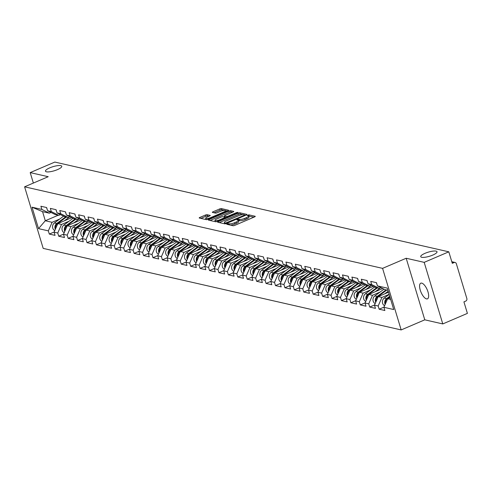 <?xml version="1.0" encoding="UTF-8"?>
<svg xmlns="http://www.w3.org/2000/svg" width="492" height="492" viewBox="0 0 492 492"><rect width="100%" height="100%" fill="white"/><g stroke="black" fill="none" stroke-linecap="round" stroke-linejoin="round"><path stroke-width="0.74" d="M425.014 253.325A8.505 2.146 163.2 0 1 437.025 251.75A8.505 2.146 163.2 0 1 432.745 255.09A8.505 2.146 163.2 0 1 420.734 256.664A8.505 2.146 163.2 0 1 425.014 253.325M49.754 167.846A8.505 2.146 163.2 0 1 61.764 166.265A8.505 2.146 163.2 0 1 57.49 169.605A8.505 2.146 163.2 0 1 45.479 171.185A8.505 2.146 163.2 0 1 49.754 167.846M227.107 223.86L226.75 224.284L233.048 225.717A1.304 0.326 -16.8 0 0 234.745 225.379L254.61 216.88A1.304 0.326 -16.8 0 0 255.262 216.369A1.304 0.326 -16.8 0 0 255.12 216.271L248.817 214.838L247.175 215.435L248.091 215.687A4.176 1.052 -16.8 0 1 248.558 215.988A4.176 1.052 -16.8 0 1 246.455 217.63L244.801 218.337A4.176 1.052 -16.8 0 1 239.37 219.414L237.372 219.469L236.91 219.826L237.827 220.078A4.176 1.052 -16.8 0 1 238.294 220.379A4.176 1.052 -16.8 0 1 236.197 222.021L234.536 222.728A4.176 1.052 -16.8 0 1 229.112 223.811L227.107 223.86M421.742 283.128A8.505 3.333 66.8 0 1 427.622 290.79A8.505 3.333 66.8 0 1 427.468 298.828A8.505 3.333 66.8 0 1 426.502 298.89A8.505 3.333 66.8 0 1 420.623 291.227A8.505 3.333 66.8 0 1 420.777 283.183A8.505 3.333 66.8 0 1 421.742 283.128M207.12 214.709A1.304 0.326 -16.8 0 0 205.422 215.047L199.85 217.433A1.304 0.326 -16.8 0 0 199.192 217.944A1.304 0.326 -16.8 0 0 199.34 218.042L206.339 219.635A1.304 0.326 -16.8 0 0 208.036 219.297L227.894 210.797A1.304 0.326 -16.8 0 0 228.552 210.281A1.304 0.326 -16.8 0 0 228.405 210.189L221.412 208.596A1.304 0.326 -16.8 0 0 219.715 208.934L212.981 211.812A1.304 0.326 -16.8 0 0 212.329 212.323A1.304 0.326 -16.8 0 0 212.47 212.421L215.465 213.104A1.304 0.326 -16.8 0 0 217.163 212.765L220.502 211.339A3.493 0.879 -16.8 0 1 225.428 210.687A3.493 0.879 -16.8 0 1 223.675 212.058L210.594 217.655A3.493 0.879 -16.8 0 1 205.668 218.3A3.493 0.879 -16.8 0 1 207.427 216.935L209.604 216A1.304 0.326 -16.8 0 0 210.262 215.49A1.304 0.326 -16.8 0 0 210.115 215.391L207.12 214.709L207.495 215.945A1.304 0.326 -16.8 0 0 205.797 216.277L200.871 218.387M406.189 258.251L424.781 319.825L442.782 323.927L424.19 262.353L406.189 258.251L382.579 268.361L24.6 186.812L48.21 176.708L30.203 172.606L54.827 162.071L448.809 251.818L452.289 263.331L454.085 262.562L451.902 262.064M424.19 262.353L448.809 251.818M218.294 221.634A1.304 0.326 -16.8 0 0 217.636 222.144A1.304 0.326 -16.8 0 0 217.784 222.243L224.776 223.835A1.304 0.326 -16.8 0 0 226.474 223.497L246.338 214.998A1.304 0.326 -16.8 0 0 246.99 214.481A1.304 0.326 -16.8 0 0 246.849 214.389L239.85 212.796A1.304 0.326 -16.8 0 0 238.153 213.134L218.294 221.634L218.528 222.409M215.558 221.732L208.559 220.139A1.304 0.326 -16.8 0 1 208.417 220.047A1.304 0.326 -16.8 0 1 209.069 219.537L228.934 211.031A1.304 0.326 -16.8 0 1 230.631 210.693L233.626 211.375A1.304 0.326 -16.8 0 1 233.768 211.474A1.304 0.326 -16.8 0 1 233.116 211.984L225.059 215.435A1.304 0.326 -16.8 0 0 224.401 215.945A1.304 0.326 -16.8 0 0 224.549 216.037L226.535 216.492A1.304 0.326 -16.8 0 0 228.233 216.154L236.615 212.562L237.907 212.396L237.445 212.753L217.255 221.4A1.304 0.326 -16.8 0 1 215.558 221.732M382.579 268.361L401.171 329.929L43.191 248.386L24.6 186.812M54.157 231.99L49.305 234.069L55.042 235.373L54.077 232.175L57.835 223.608L71.703 217.673M49.305 234.069L48.333 230.865L38.517 228.632L32.048 207.206L41.863 209.438L40.898 206.24L46.635 207.544L47.607 210.748L51.291 211.585L50.325 208.387L56.063 209.69A4.385 3.881 102.8 0 0 56.58 211.4M69.882 216.763L68.191 217.482L64.507 216.646L57.029 212.895L56.063 209.69M57.029 212.895L60.713 213.731L59.747 210.533L65.485 211.837L66.451 215.041L70.135 215.877L69.169 212.679L74.907 213.983A4.385 3.881 102.8 0 0 75.424 215.693M88.732 221.056L87.041 221.775L83.357 220.939L75.879 217.187L74.907 213.983M75.879 217.187L79.563 218.024L78.597 214.826L84.335 216.129L85.3 219.334L88.984 220.17L88.019 216.972L93.757 218.276A4.385 3.881 102.8 0 0 94.273 219.986M107.576 225.348L105.891 226.068L102.201 225.231L94.722 221.48L93.757 218.276M94.722 221.48L98.406 222.316L97.441 219.118L103.179 220.422A4.385 3.881 102.8 0 0 103.695 222.132M117.004 227.495L115.312 228.214L111.629 227.378L104.15 223.626L103.179 220.422M104.15 223.626L107.834 224.463L106.869 221.265L112.606 222.568A4.385 3.881 102.8 0 0 113.123 224.278M126.426 229.641L124.734 230.361L121.05 229.524L113.572 225.773L112.606 222.568M113.572 225.773L117.256 226.615L116.29 223.411L122.028 224.715A4.385 3.881 102.8 0 0 122.545 226.425M135.847 231.787L134.162 232.507L130.472 231.67L122.994 227.919L122.028 224.715M122.994 227.919L126.678 228.762L125.712 225.557L131.45 226.867A4.385 3.881 102.8 0 0 131.967 228.571M145.275 233.934L143.584 234.659L139.9 233.817L132.416 230.065L131.45 226.867M132.416 230.065L136.106 230.908L135.134 227.704L140.878 229.014L141.844 232.212L145.527 233.054L144.562 229.85L150.3 231.16A4.385 3.881 102.8 0 0 150.816 232.864M164.119 238.226L162.434 238.952L158.744 238.11L151.265 234.358L150.3 231.16M151.265 234.358L154.949 235.201L153.984 231.996L159.722 233.306A4.385 3.881 102.8 0 0 160.238 235.01M173.547 240.373L171.856 241.098L168.172 240.256L160.687 236.504L159.722 233.306M160.687 236.504L164.377 237.347L163.405 234.143L169.15 235.453L170.115 238.651L173.799 239.493L172.833 236.289L178.571 237.599A4.385 3.881 102.8 0 0 179.088 239.303M192.39 244.665L190.699 245.391L187.015 244.549L179.537 240.797L178.571 237.599M179.537 240.797L183.221 241.64L182.255 238.435L187.993 239.745L188.959 242.943L192.649 243.786L191.677 240.582L197.421 241.892A4.385 3.881 102.8 0 0 197.932 243.602M211.24 248.958L209.549 249.684L205.865 248.841L198.387 245.09L197.421 241.892M198.387 245.09L202.071 245.932L201.105 242.728L206.843 244.038L207.808 247.236L211.492 248.079L210.527 244.875L216.265 246.185A4.385 3.881 102.8 0 0 216.781 247.894M230.09 253.251L228.399 253.977L224.715 253.134L217.23 249.389L216.265 246.185M217.23 249.389L220.92 250.225L219.949 247.021L225.693 248.331L226.658 251.535L230.342 252.371L229.377 249.167L235.114 250.477A4.385 3.881 102.8 0 0 235.631 252.187M248.934 257.544L247.242 258.269L243.558 257.433L236.08 253.681L235.114 250.477M236.08 253.681L239.764 254.518L238.798 251.314L244.536 252.624A4.385 3.881 102.8 0 0 245.053 254.333M258.355 259.69L256.67 260.416L252.986 259.579L245.502 255.828L244.536 252.624M245.502 255.828L249.186 256.664L248.22 253.466L253.958 254.77A4.385 3.881 102.8 0 0 254.475 256.48M267.783 261.842L266.092 262.562L262.408 261.726L254.93 257.974L253.958 254.77M254.93 257.974L258.614 258.81L257.648 255.612L263.386 256.916A4.385 3.881 102.8 0 0 263.903 258.626M277.205 263.989L275.514 264.708L271.83 263.872L264.352 260.12L263.386 256.916M264.352 260.12L268.035 260.957L267.07 257.759L272.808 259.063A4.385 3.881 102.8 0 0 273.324 260.772M286.627 266.135L284.942 266.855L281.252 266.018L273.773 262.267L272.808 259.063M273.773 262.267L277.457 263.103L276.492 259.905L282.23 261.209A4.385 3.881 102.8 0 0 282.746 262.919M296.055 268.281L294.364 269.001L290.68 268.165L283.201 264.413L282.23 261.209M283.201 264.413L286.885 265.25L285.92 262.052L291.658 263.355A4.385 3.881 102.8 0 0 292.174 265.065M305.477 270.428L303.785 271.147L300.102 270.311L292.623 266.559L291.658 263.355M292.623 266.559L296.307 267.396L295.341 264.198L301.079 265.502A4.385 3.881 102.8 0 0 301.596 267.211M314.898 272.574L313.213 273.294L309.523 272.457L302.045 268.706L301.079 265.502M302.045 268.706L305.729 269.542L304.763 266.344L310.501 267.648L311.473 270.852L315.157 271.689L314.191 268.491L319.929 269.794A4.385 3.881 102.8 0 0 320.446 271.504M333.748 276.867L332.057 277.586L328.373 276.75L320.895 272.998L319.929 269.794M320.895 272.998L324.579 273.841L323.613 270.637L329.351 271.941L330.317 275.145L334 275.987L333.035 272.783L338.773 274.093L339.744 277.291L343.428 278.134L342.463 274.93L348.201 276.24L349.166 279.438L352.85 280.28L351.885 277.076L357.623 278.386A4.385 3.881 102.8 0 0 358.139 280.089M371.442 285.452L369.756 286.178L366.066 285.335L358.588 281.584L357.623 278.386M358.588 281.584L362.272 282.426L361.306 279.222L367.044 280.532A4.385 3.881 102.8 0 0 367.561 282.236M380.869 287.599L379.178 288.324L375.494 287.482L368.01 283.73L367.044 280.532M368.01 283.73L371.7 284.573L370.728 281.369L376.472 282.679A4.385 3.881 102.8 0 0 376.983 284.382M387.917 290.311L384.916 289.628L377.438 285.877L376.472 282.679M377.438 285.877L387.253 288.115L393.723 309.542L383.908 307.303L387.665 298.742L390.144 297.685M383.988 307.125L379.135 309.197L384.873 310.507L383.908 307.303M379.135 309.197L378.17 305.999L374.48 305.157L378.243 296.596L388.489 292.211M374.56 304.978L369.707 307.051L375.451 308.361L374.48 305.157M369.707 307.051L368.742 303.853L365.058 303.01L368.822 294.45L382.69 288.515M365.138 302.832L360.285 304.905L366.023 306.215L365.058 303.01M360.285 304.905L359.32 301.707L355.636 300.864L359.394 292.303L373.262 286.369M355.716 300.68L350.864 302.758L356.602 304.068L355.636 300.864M350.864 302.758L349.898 299.56L346.208 298.718L349.972 290.157L363.84 284.216M346.288 298.533L341.436 300.612L347.18 301.922L346.208 298.718M341.436 300.612L340.47 297.414L336.786 296.571L340.55 288.011L354.418 282.07M336.866 296.387L332.014 298.466L337.752 299.776L336.786 296.571M332.014 298.466L331.048 295.268L327.364 294.425L331.122 285.864L344.99 279.923M327.444 294.241L322.592 296.319L328.33 297.629L327.364 294.425M322.592 296.319L321.627 293.115L317.937 292.279L321.7 283.718L335.569 277.777M318.017 292.094L313.164 294.173L318.908 295.483L317.937 292.279M313.164 294.173L312.199 290.969L308.515 290.132L312.279 281.572L326.147 275.631M308.595 289.948L303.742 292.027L309.48 293.337L308.515 290.132M303.742 292.027L302.777 288.822L299.093 287.986L302.851 279.425L316.725 273.484M299.173 287.802L294.321 289.88L300.058 291.19L299.093 287.986M294.321 289.88L293.355 286.676L289.665 285.84L293.429 277.273L307.297 271.338M289.751 285.655L284.899 287.734L290.637 289.038L289.665 285.84M284.899 287.734L283.927 284.53L280.243 283.693L284.007 275.126L297.875 269.192M280.323 283.509L275.471 285.588L281.209 286.891L280.243 283.693M275.471 285.588L274.505 282.383L270.821 281.547L274.585 272.98L288.453 267.045M270.901 281.363L266.049 283.441L271.787 284.745L270.821 281.547M266.049 283.441L265.083 280.237L261.4 279.401L265.157 270.834L279.025 264.899M261.48 279.216L256.627 281.295L262.365 282.599L261.4 279.401M256.627 281.295L255.655 278.091L251.972 277.254L255.735 268.687L269.604 262.753M252.052 277.07L247.199 279.148L252.937 280.452L251.972 277.254M247.199 279.148L246.234 275.944L242.55 275.108L246.314 266.541L260.182 260.606M242.63 274.923L237.777 277.002L243.515 278.306L242.55 275.108M237.777 277.002L236.812 273.798L233.128 272.962L236.886 264.395L250.754 258.46M233.208 272.777L228.356 274.856L234.094 276.16L233.128 272.962M228.356 274.856L227.384 271.652L223.7 270.815L227.464 262.248L241.332 256.314M223.78 270.631L218.928 272.709L224.666 274.013L223.7 270.815M218.928 272.709L217.962 269.505L214.278 268.669L218.042 260.102L231.91 254.167M214.358 268.484L209.506 270.563L215.244 271.867L214.278 268.669M209.506 270.563L208.54 267.359L204.857 266.516L208.614 257.956L222.482 252.021M204.936 266.338L200.084 268.411L205.822 269.721L204.857 266.516M200.084 268.411L199.112 265.213L195.429 264.37L199.192 255.809L213.061 249.875M195.508 264.192L190.656 266.264L196.394 267.574L195.429 264.37M190.656 266.264L189.691 263.066L186.007 262.224L189.771 253.663L203.639 247.728M186.087 262.045L181.234 264.118L186.972 265.428L186.007 262.224M181.234 264.118L180.269 260.92L176.585 260.077L180.343 251.517L194.211 245.582M176.665 259.899L171.813 261.972L177.55 263.281L176.585 260.077M171.813 261.972L170.847 258.774L167.157 257.931L170.921 249.37L184.789 243.435M167.237 257.753L162.385 259.825L168.129 261.135L167.157 257.931M162.385 259.825L161.419 256.627L157.735 255.785L161.499 247.224L175.367 241.289M157.815 255.606L152.963 257.679L158.701 258.989L157.735 255.785M152.963 257.679L151.997 254.481L148.313 253.638L152.071 245.077L165.939 239.143M148.393 253.454L143.541 255.532L149.279 256.842L148.313 253.638M143.541 255.532L142.575 252.334L138.885 251.492L142.649 242.931L156.517 236.99M138.965 251.307L134.113 253.386L139.857 254.696L138.885 251.492M134.113 253.386L133.148 250.188L129.464 249.346L133.227 240.785L147.096 234.844M129.544 249.161L124.691 251.24L130.429 252.55L129.464 249.346M124.691 251.24L123.726 248.042L120.042 247.199L123.8 238.638L137.668 232.698M120.122 247.015L115.269 249.093L121.007 250.403L120.042 247.199M115.269 249.093L114.304 245.889L110.614 245.053L114.378 236.492L128.246 230.551M110.694 244.868L105.841 246.947L111.586 248.257L110.614 245.053M105.841 246.947L104.876 243.743L101.192 242.907L104.956 234.346L118.824 228.405M101.272 242.722L96.42 244.801L102.158 246.111L101.192 242.907M96.42 244.801L95.454 241.597L91.77 240.76L95.528 232.199L109.402 226.258M91.85 240.576L86.998 242.654L92.736 243.964L91.77 240.76M86.998 242.654L86.032 239.45L82.342 238.614L86.106 230.047L99.974 224.112M82.428 238.429L77.57 240.508L83.314 241.812L82.342 238.614M77.57 240.508L76.604 237.304L72.921 236.468L76.684 227.901L90.553 221.966M73.001 236.283L68.148 238.362L73.886 239.665L72.921 236.468M68.148 238.362L67.183 235.158L63.499 234.321L67.263 225.754L81.131 219.819M63.579 234.137L58.726 236.215L64.464 237.519L63.499 234.321M58.726 236.215L57.761 233.011L54.077 232.175M60.461 214.617L58.769 215.336L55.086 214.5L47.607 210.748M57.835 223.608L61.518 224.45L69.126 221.197M58.769 215.336L51.291 211.585M57.761 233.011L61.518 224.45M67.263 225.754L70.946 226.597L78.548 223.343M68.191 217.482L60.713 213.731M67.183 235.158L70.946 226.597M79.304 218.909L77.619 219.629L73.929 218.792L66.451 215.041M76.684 227.901L80.368 228.743L87.97 225.49M77.619 219.629L70.135 215.877M76.604 237.304L80.368 228.743M86.106 230.047L89.79 230.889L97.398 227.636M87.041 221.775L79.563 218.024M86.032 239.45L89.79 230.889M98.154 223.202L96.463 223.922L92.779 223.085L85.3 219.334M95.528 232.199L99.218 233.036L106.819 229.782M96.463 223.922L88.984 220.17M95.454 241.597L99.218 233.036M104.956 234.346L108.64 235.182L116.241 231.929M105.891 226.068L98.406 222.316M104.876 243.743L108.64 235.182M114.378 236.492L118.062 237.328L125.669 234.075M115.312 228.214L107.834 224.463M114.304 245.889L118.062 237.328M123.8 238.638L127.49 239.475L135.091 236.222M124.734 230.361L117.256 226.615M123.726 248.042L127.49 239.475M133.227 240.785L136.911 241.621L144.513 238.368M134.162 232.507L126.678 228.762M133.148 250.188L136.911 241.621M142.649 242.931L146.333 243.768L153.941 240.514M143.584 234.659L136.106 230.908M142.575 252.334L146.333 243.768M154.697 236.08L153.006 236.806L149.322 235.963L141.844 232.212M152.071 245.077L155.761 245.914L163.362 242.661M153.006 236.806L145.527 233.054M151.997 254.481L155.761 245.914M161.499 247.224L165.183 248.06L172.784 244.807M162.434 238.952L154.949 235.201M161.419 256.627L165.183 248.06M170.921 249.37L174.605 250.207L182.206 246.953M171.856 241.098L164.377 237.347M170.847 258.774L174.605 250.207M182.969 242.519L181.277 243.245L177.594 242.402L170.115 238.651M180.343 251.517L184.033 252.353L191.634 249.1M181.277 243.245L173.799 239.493M180.269 260.92L184.033 252.353M189.771 253.663L193.454 254.499L201.056 251.246M190.699 245.391L183.221 241.64M189.691 263.066L193.454 254.499M201.818 246.812L200.127 247.537L196.443 246.695L188.959 242.943M199.192 255.809L202.876 256.652L210.478 253.392M200.127 247.537L192.649 243.786M199.112 265.213L202.876 256.652M208.614 257.956L212.298 258.798L219.906 255.539M209.549 249.684L202.071 245.932M208.54 267.359L212.298 258.798M220.662 251.105L218.971 251.83L215.287 250.988L207.808 247.236M218.042 260.102L221.726 260.945L229.327 257.685M218.971 251.83L211.492 248.079M217.962 269.505L221.726 260.945M227.464 262.248L231.148 263.091L238.749 259.831M228.399 253.977L220.92 250.225M227.384 271.652L231.148 263.091M239.512 255.397L237.82 256.123L234.137 255.28L226.658 251.535M236.886 264.395L240.57 265.237L248.177 261.978M237.82 256.123L230.342 252.371M236.812 273.798L240.57 265.237M246.314 266.541L249.998 267.384L257.599 264.13M247.242 258.269L239.764 254.518M246.234 275.944L249.998 267.384M255.735 268.687L259.419 269.53L267.021 266.277M256.67 260.416L249.186 256.664M255.655 278.091L259.419 269.53M265.157 270.834L268.841 271.676L276.449 268.423M266.092 262.562L258.614 258.81M265.083 280.237L268.841 271.676M274.585 272.98L278.269 273.823L285.87 270.569M275.514 264.708L268.035 260.957M274.505 282.383L278.269 273.823M284.007 275.126L287.691 275.969L295.292 272.716M284.942 266.855L277.457 263.103M283.927 284.53L287.691 275.969M293.429 277.273L297.113 278.115L304.72 274.862M294.364 269.001L286.885 265.25M293.355 286.676L297.113 278.115M302.851 279.425L306.541 280.262L314.142 277.008M303.785 271.147L296.307 267.396M302.777 288.822L306.541 280.262M312.279 281.572L315.962 282.408L323.564 279.155M313.213 273.294L305.729 269.542M312.199 290.969L315.962 282.408M324.326 274.721L322.635 275.44L318.951 274.604L311.473 270.852M321.7 283.718L325.384 284.554L332.992 281.301M322.635 275.44L315.157 271.689M321.627 293.115L325.384 284.554M331.122 285.864L334.812 286.701L342.414 283.447M332.057 277.586L324.579 273.841M331.048 295.268L334.812 286.701M343.17 279.013L341.485 279.733L337.795 278.896L330.317 275.145M340.55 288.011L344.234 288.847L351.835 285.594M341.485 279.733L334 275.987M340.47 297.414L344.234 288.847M352.598 281.16L350.907 281.885L347.223 281.043L339.744 277.291M349.972 290.157L353.656 290.993L361.263 287.74M350.907 281.885L343.428 278.134M349.898 299.56L353.656 290.993M362.02 283.306L360.328 284.032L356.645 283.189L349.166 279.438M359.394 292.303L363.084 293.14L370.685 289.886M360.328 284.032L352.85 280.28M359.32 301.707L363.084 293.14M368.822 294.45L372.506 295.286L380.107 292.033M369.756 286.178L362.272 282.426M368.742 303.853L372.506 295.286M378.243 296.596L381.927 297.432L389.135 294.351M379.178 288.324L371.7 284.573M378.17 305.999L381.927 297.432M442.782 323.927L467.4 313.386L463.925 301.873L465.721 301.104A1.993 1.765 102.8 0 0 466.853 298.533L456.33 263.687A1.993 1.765 102.8 0 0 454.085 262.562M387.665 298.742L390.666 299.425M30.203 172.606L33.364 183.061M424.781 319.825L401.171 329.929M51.033 212.464L49.348 213.19L42.552 211.64L45.301 220.754L52.097 222.304L59.698 219.051M58.241 215.219L45.301 220.754L38.517 228.632M49.348 213.19L41.863 209.438M42.552 211.64L32.048 207.206M48.333 230.865L52.097 222.304M230.324 225.096A4.176 1.052 -16.8 0 0 234.912 223.958L234.536 222.728M238.294 220.379L238.663 221.615A4.176 1.052 -16.8 0 1 236.566 223.251L234.912 223.958M248.558 215.988L248.927 217.218A4.176 1.052 -16.8 0 1 246.83 218.86L245.17 219.567A4.176 1.052 -16.8 0 1 239.745 220.65L238.331 220.508M253.964 217.157L248.595 216.117M242.95 214.647L240.225 214.026A1.304 0.326 -16.8 0 0 238.528 214.364L219.309 222.587M245.692 215.275L244.782 215.065M225.668 223.024L244.29 215.324L244.752 214.967L243.792 214.703A4.176 1.052 -16.8 0 0 238.362 215.785L226.443 220.883A4.176 1.052 -16.8 0 0 224.346 222.525A4.176 1.052 -16.8 0 0 224.813 222.827L225.668 223.024L225.877 223.706M224.346 222.525L224.715 223.755A4.176 1.052 -16.8 0 0 224.752 223.829M210.09 220.49L229.303 212.261L228.934 211.031M232.47 212.261L231 211.923A1.304 0.326 -16.8 0 0 229.303 212.261M225.158 217.323L226.209 217.562M216.701 219.008A3.493 0.879 -16.8 0 0 214.942 220.379A3.493 0.879 -16.8 0 0 219.875 219.733L224.481 217.759A1.304 0.326 -16.8 0 0 225.133 217.249A1.304 0.326 -16.8 0 0 224.992 217.15L223.005 216.701A1.304 0.326 -16.8 0 0 221.308 217.04L216.701 219.008M214.942 220.379L215.318 221.609A3.493 0.879 -16.8 0 0 215.361 221.689M208.959 216.277L207.495 215.945M205.668 218.3L206.043 219.537A3.493 0.879 -16.8 0 0 206.056 219.567M224.254 210.392L221.781 209.826A1.304 0.326 -16.8 0 0 220.084 210.164L214.002 212.765M227.249 211.074L225.416 210.65M385.543 303.582A4.385 3.881 -77.2 0 1 387.315 298.755L389.892 296.854M385.168 304.437A4.385 3.881 -77.2 0 1 386.589 298.589L389.719 296.282M384.615 305.698A4.385 3.881 -77.2 0 1 382.395 302.119A4.385 3.881 -77.2 0 1 384.264 298.06L389.166 294.45M376.116 301.436A4.385 3.881 -77.2 0 1 377.893 296.608L386.786 290.052M384.713 293.822L388.2 291.258M375.74 302.291A4.385 3.881 -77.2 0 1 377.167 296.442L386.06 289.893M375.187 303.552A4.385 3.881 -77.2 0 1 372.967 299.966A4.385 3.881 -77.2 0 1 374.842 295.913L383.994 289.167M366.694 299.29A4.385 3.881 -77.2 0 1 368.465 294.462L377.364 287.906M375.291 291.676L380.771 287.642M382.462 288.398L381.792 288.896M366.319 300.145A4.385 3.881 -77.2 0 1 367.745 294.296L376.638 287.746M365.765 301.405A4.385 3.881 -77.2 0 1 363.545 297.82A4.385 3.881 -77.2 0 1 365.415 293.767L374.572 287.02M357.272 297.143A4.385 3.881 -77.2 0 1 359.043 292.316L367.936 285.76M365.87 289.53L371.349 285.495M373.041 286.252L372.37 286.75M356.897 297.998A4.385 3.881 -77.2 0 1 358.317 292.15L367.216 285.6M356.343 299.259A4.385 3.881 -77.2 0 1 354.123 295.674A4.385 3.881 -77.2 0 1 355.993 291.621L365.15 284.874M347.844 294.997A4.385 3.881 -77.2 0 1 349.621 290.169L358.514 283.613M356.442 287.383L361.928 283.349M363.619 284.105L362.948 284.604M347.469 295.852A4.385 3.881 -77.2 0 1 348.896 290.003L357.789 283.447M346.915 297.113A4.385 3.881 -77.2 0 1 344.695 293.527A4.385 3.881 -77.2 0 1 346.571 289.474L355.722 282.728M338.422 292.851A4.385 3.881 -77.2 0 1 340.2 288.023L349.092 281.467M347.02 285.237L352.5 281.203M354.197 281.959L353.52 282.457M338.047 293.706A4.385 3.881 -77.2 0 1 339.474 287.857L348.367 281.301M337.494 294.966A4.385 3.881 -77.2 0 1 335.273 291.381A4.385 3.881 -77.2 0 1 337.143 287.328L346.3 280.581M348.188 276.233A4.385 3.881 102.8 0 0 348.711 277.943M338.767 274.087A4.385 3.881 102.8 0 0 339.289 275.797M329.345 271.941A4.385 3.881 102.8 0 0 329.868 273.65M329 290.704A4.385 3.881 -77.2 0 1 330.772 285.877L339.664 279.321M337.598 283.091L343.078 279.05M344.769 279.813L344.099 280.311M328.625 291.559A4.385 3.881 -77.2 0 1 330.046 285.711L338.945 279.155M328.072 292.814A4.385 3.881 -77.2 0 1 325.852 289.235A4.385 3.881 -77.2 0 1 327.721 285.182L336.879 278.435M319.572 288.558A4.385 3.881 -77.2 0 1 321.35 283.73L330.243 277.174M328.17 280.944L333.656 276.904M335.347 277.666L334.677 278.164M319.197 289.407A4.385 3.881 -77.2 0 1 320.624 283.564L329.517 277.008M318.644 290.667A4.385 3.881 -77.2 0 1 316.424 287.088A4.385 3.881 -77.2 0 1 318.299 283.035L327.457 276.289M310.495 267.648A4.385 3.881 102.8 0 0 311.018 269.358M310.151 286.412A4.385 3.881 -77.2 0 1 311.928 281.584L320.821 275.028M318.748 278.798L324.228 274.757M325.925 275.52L325.249 276.018M309.775 287.26A4.385 3.881 -77.2 0 1 311.202 281.418L320.095 274.862M309.222 288.521A4.385 3.881 -77.2 0 1 307.002 284.942A4.385 3.881 -77.2 0 1 308.878 280.889L318.029 274.142M300.729 284.265A4.385 3.881 -77.2 0 1 302.5 279.438L311.393 272.882M309.327 276.652L314.806 272.611M316.497 273.374L315.827 273.872M300.354 285.114A4.385 3.881 -77.2 0 1 301.774 279.272L310.673 272.716M299.8 286.375A4.385 3.881 -77.2 0 1 297.58 282.795A4.385 3.881 -77.2 0 1 299.45 278.743L308.607 271.996M291.301 282.113A4.385 3.881 -77.2 0 1 293.078 277.291L301.971 270.735M299.899 274.505L305.384 270.465M307.076 271.227L306.405 271.725M290.926 282.968A4.385 3.881 -77.2 0 1 292.353 277.125L301.245 270.569M290.372 284.228A4.385 3.881 -77.2 0 1 288.152 280.649A4.385 3.881 -77.2 0 1 290.028 276.596L299.185 269.85M281.879 279.966A4.385 3.881 -77.2 0 1 283.656 275.145L292.549 268.589M290.477 272.359L295.956 268.318M297.654 269.081L296.977 269.573M281.504 280.821A4.385 3.881 -77.2 0 1 282.931 274.979L291.824 268.423M280.95 282.082A4.385 3.881 -77.2 0 1 278.73 278.503A4.385 3.881 -77.2 0 1 280.606 274.45L289.757 267.703M272.457 277.82A4.385 3.881 -77.2 0 1 274.228 272.998L283.128 266.443M281.055 270.213L286.535 266.172M288.226 266.935L287.556 267.427M272.082 278.675A4.385 3.881 -77.2 0 1 273.503 272.832L282.402 266.277M271.529 279.936A4.385 3.881 -77.2 0 1 269.308 276.356A4.385 3.881 -77.2 0 1 271.178 272.304L280.335 265.557M263.029 275.674A4.385 3.881 -77.2 0 1 264.807 270.852L273.7 264.296M271.627 268.066L277.113 264.026M278.804 264.788L278.134 265.28M262.654 276.529A4.385 3.881 -77.2 0 1 264.081 270.686L272.974 264.13M262.101 277.789A4.385 3.881 -77.2 0 1 259.881 274.21A4.385 3.881 -77.2 0 1 261.756 270.157L270.914 263.411M253.608 273.527A4.385 3.881 -77.2 0 1 255.385 268.706L264.278 262.15M262.205 265.92L267.685 261.879M269.382 262.642L268.706 263.134M253.232 274.382A4.385 3.881 -77.2 0 1 254.659 268.54L263.552 261.984M252.679 275.643A4.385 3.881 -77.2 0 1 250.459 272.064A4.385 3.881 -77.2 0 1 252.334 268.011L261.486 261.264M244.186 271.381A4.385 3.881 -77.2 0 1 245.957 266.559L254.856 260.004M252.783 263.773L258.263 259.733M259.954 260.496L259.284 260.988M243.811 272.236A4.385 3.881 -77.2 0 1 245.231 266.393L254.13 259.837M243.257 273.497A4.385 3.881 -77.2 0 1 241.037 269.917A4.385 3.881 -77.2 0 1 242.907 265.865L252.064 259.118M234.764 269.235A4.385 3.881 -77.2 0 1 236.535 264.413L245.428 257.857M243.355 261.627L248.841 257.587M250.533 258.349L249.862 258.841M234.389 270.09A4.385 3.881 -77.2 0 1 235.809 264.247L244.702 257.691M233.829 271.35A4.385 3.881 -77.2 0 1 231.609 267.771A4.385 3.881 -77.2 0 1 233.485 263.718L242.642 256.972M225.68 248.331A4.385 3.881 102.8 0 0 226.203 250.041M225.336 267.088A4.385 3.881 -77.2 0 1 227.113 262.267L236.006 255.711M233.934 259.481L239.413 255.44M241.111 256.203L240.434 256.695M224.961 267.943A4.385 3.881 -77.2 0 1 226.388 262.101L235.281 255.545M224.407 269.204A4.385 3.881 -77.2 0 1 222.187 265.625A4.385 3.881 -77.2 0 1 224.063 261.572L233.214 254.819M215.914 264.942A4.385 3.881 -77.2 0 1 217.685 260.114L226.584 253.565M224.512 257.334L229.992 253.294M231.683 254.056L231.012 254.548M215.539 265.797A4.385 3.881 -77.2 0 1 216.966 259.954L225.859 253.398M214.986 267.058A4.385 3.881 -77.2 0 1 212.765 263.478A4.385 3.881 -77.2 0 1 214.635 259.419L223.792 252.673M206.837 244.038A4.385 3.881 102.8 0 0 207.36 245.748M206.492 262.796A4.385 3.881 -77.2 0 1 208.264 257.968L217.157 251.418M215.09 255.188L220.57 251.148M222.261 251.91L221.591 252.402M206.117 263.65A4.385 3.881 -77.2 0 1 207.538 257.808L216.431 251.252M205.564 264.911A4.385 3.881 -77.2 0 1 203.337 261.332A4.385 3.881 -77.2 0 1 205.213 257.273L214.371 250.526M197.064 260.649A4.385 3.881 -77.2 0 1 198.842 255.822L207.735 249.272M205.662 253.042L211.142 249.001M212.839 249.764L212.163 250.256M196.689 261.504A4.385 3.881 -77.2 0 1 198.116 255.662L207.009 249.106M196.136 262.765A4.385 3.881 -77.2 0 1 193.916 259.186A4.385 3.881 -77.2 0 1 195.791 255.127L204.943 248.38M187.987 239.745A4.385 3.881 102.8 0 0 188.51 241.455M187.643 258.503A4.385 3.881 -77.2 0 1 189.414 253.675L198.313 247.125M196.24 250.895L201.72 246.855M203.411 247.611L202.741 248.109M187.267 259.358A4.385 3.881 -77.2 0 1 188.694 253.509L197.587 246.959M186.714 260.619A4.385 3.881 -77.2 0 1 184.494 257.039A4.385 3.881 -77.2 0 1 186.363 252.98L195.521 246.234M178.221 256.357A4.385 3.881 -77.2 0 1 179.992 251.529L188.885 244.979M186.819 248.749L192.298 244.708M193.989 245.465L193.319 245.963M177.846 257.211A4.385 3.881 -77.2 0 1 179.266 251.363L188.159 244.813M177.292 258.472A4.385 3.881 -77.2 0 1 175.072 254.893A4.385 3.881 -77.2 0 1 176.942 250.834L186.099 244.087M169.137 235.447A4.385 3.881 102.8 0 0 169.66 237.156M168.793 254.21A4.385 3.881 -77.2 0 1 170.57 249.382L179.463 242.827M177.391 246.597L182.87 242.562M184.568 243.319L183.897 243.817M168.418 255.065A4.385 3.881 -77.2 0 1 169.845 249.216L178.737 242.667M167.864 256.326A4.385 3.881 -77.2 0 1 165.644 252.74A4.385 3.881 -77.2 0 1 167.52 248.688L176.671 241.941M159.371 252.064A4.385 3.881 -77.2 0 1 161.142 247.236L170.041 240.68M167.969 244.45L173.448 240.416M175.14 241.172L174.469 241.67M158.996 252.919A4.385 3.881 -77.2 0 1 160.423 247.07L169.316 240.52M158.442 254.179A4.385 3.881 -77.2 0 1 156.222 250.594A4.385 3.881 -77.2 0 1 158.092 246.541L167.249 239.795M149.949 249.918A4.385 3.881 -77.2 0 1 151.72 245.09L160.613 238.534M158.547 242.304L164.027 238.269M165.718 239.026L165.048 239.524M149.574 250.772A4.385 3.881 -77.2 0 1 150.995 244.924L159.888 238.374M149.021 252.033A4.385 3.881 -77.2 0 1 146.8 248.448A4.385 3.881 -77.2 0 1 148.67 244.395L157.827 237.648M140.866 229.008A4.385 3.881 102.8 0 0 141.388 230.717M140.521 247.771A4.385 3.881 -77.2 0 1 142.299 242.943L151.192 236.388M149.119 240.157L154.599 236.123M156.296 236.88L155.626 237.378M140.146 248.626A4.385 3.881 -77.2 0 1 141.573 242.777L150.466 236.222M139.593 249.887A4.385 3.881 -77.2 0 1 137.373 246.301A4.385 3.881 -77.2 0 1 139.248 242.248L148.4 235.502M131.1 245.625A4.385 3.881 -77.2 0 1 132.877 240.797L141.77 234.241M139.697 238.011L145.177 233.977M146.868 234.733L146.198 235.231M130.724 246.48A4.385 3.881 -77.2 0 1 132.151 240.631L141.044 234.075M130.171 247.74A4.385 3.881 -77.2 0 1 127.951 244.155A4.385 3.881 -77.2 0 1 129.82 240.102L138.978 233.356M121.678 243.478A4.385 3.881 -77.2 0 1 123.449 238.651L132.342 232.095M130.275 235.865L135.755 231.83M137.446 232.587L136.776 233.085M121.303 244.333A4.385 3.881 -77.2 0 1 122.723 238.485L131.622 231.929M120.749 245.594A4.385 3.881 -77.2 0 1 118.529 242.009A4.385 3.881 -77.2 0 1 120.399 237.956L129.556 231.209M112.25 241.332A4.385 3.881 -77.2 0 1 114.027 236.504L122.92 229.948M120.847 233.718L126.333 229.678M128.025 230.44L127.354 230.939M111.875 242.181A4.385 3.881 -77.2 0 1 113.301 236.338L122.194 229.782M111.321 243.442A4.385 3.881 -77.2 0 1 109.101 239.862A4.385 3.881 -77.2 0 1 110.977 235.809L120.128 229.063M102.828 239.186A4.385 3.881 -77.2 0 1 104.605 234.358L113.498 227.802M111.426 231.572L116.905 227.532M118.603 228.294L117.926 228.792M102.453 240.035A4.385 3.881 -77.2 0 1 103.88 234.192L112.773 227.636M101.899 241.295A4.385 3.881 -77.2 0 1 99.679 237.716A4.385 3.881 -77.2 0 1 101.555 233.663L110.706 226.917M93.406 237.039A4.385 3.881 -77.2 0 1 95.177 232.212L104.07 225.656M102.004 229.426L107.484 225.385M109.175 226.148L108.504 226.646M93.031 237.888A4.385 3.881 -77.2 0 1 94.452 232.046L103.351 225.49M92.478 239.149A4.385 3.881 -77.2 0 1 90.257 235.57A4.385 3.881 -77.2 0 1 92.127 231.517L101.284 224.77M84.323 216.129A4.385 3.881 102.8 0 0 84.852 217.839M83.978 234.887A4.385 3.881 -77.2 0 1 85.756 230.065L94.648 223.509M92.576 227.279L98.062 223.239M99.753 224.001L99.083 224.5M83.603 235.742A4.385 3.881 -77.2 0 1 85.03 229.899L93.923 223.343M83.05 237.003A4.385 3.881 -77.2 0 1 80.829 233.423A4.385 3.881 -77.2 0 1 82.705 229.37L91.863 222.624M74.556 232.741A4.385 3.881 -77.2 0 1 76.334 227.919L85.227 221.363M83.154 225.133L88.634 221.093M90.331 221.855L89.655 222.347M74.181 233.595A4.385 3.881 -77.2 0 1 75.608 227.753L84.501 221.197M73.628 234.856A4.385 3.881 -77.2 0 1 71.408 231.277A4.385 3.881 -77.2 0 1 73.283 227.224L82.435 220.477M65.479 211.837A4.385 3.881 102.8 0 0 66.002 213.546M65.135 230.594A4.385 3.881 -77.2 0 1 66.906 225.773L75.799 219.217M73.732 222.987L79.212 218.946M80.903 219.709L80.233 220.201M64.76 231.449A4.385 3.881 -77.2 0 1 66.18 225.607L75.079 219.051M64.206 232.71A4.385 3.881 -77.2 0 1 61.986 229.131A4.385 3.881 -77.2 0 1 63.855 225.078L73.013 218.331M55.707 228.448A4.385 3.881 -77.2 0 1 57.484 223.626L66.377 217.07M64.304 220.84L69.79 216.8M71.481 217.562L70.811 218.054M55.332 229.303A4.385 3.881 -77.2 0 1 56.758 223.46L65.651 216.904M54.778 230.563A4.385 3.881 -77.2 0 1 52.558 226.984A4.385 3.881 -77.2 0 1 54.434 222.931L63.591 216.185M46.629 207.544A4.385 3.881 102.8 0 0 47.152 209.254M229.438 224.899L229.112 223.811M236.566 223.251L236.197 222.021M238.928 220.459L238.558 219.229M239.745 220.65L239.37 219.414M245.17 219.567L244.801 218.337M246.83 218.86L246.455 217.63M249.192 216.068L248.817 214.838M228.626 224.709L228.294 223.62M238.528 214.364L238.153 213.134M240.225 214.026L239.85 212.796M227.003 223.27L226.861 222.79M244.438 215.81L244.29 215.324M244.868 215.625L244.702 215.078M225.121 223.848L224.813 222.827M209.309 220.311L209.069 219.537M231 211.923L230.631 210.693M224.875 217.126L224.549 216.037M226.787 217.316L226.535 216.492M228.374 216.634L228.233 216.154M236.763 213.048L236.615 212.562M220.016 220.213L219.875 219.733M224.623 218.245L224.481 217.759M210.742 218.141L210.594 217.655M223.817 212.538L223.675 212.058M213.214 212.587L212.981 211.812M220.084 210.164L219.715 208.934M221.781 209.826L221.412 208.596M200.084 218.208L199.85 217.433M205.797 216.277L205.422 215.047M387.315 298.755L387.628 298.828M384.264 298.06L386.589 298.589M377.893 296.608L378.207 296.682M374.842 295.913L377.167 296.442M368.465 294.462L368.785 294.536M365.415 293.767L367.745 294.296M359.043 292.316L359.357 292.389M355.993 291.621L358.317 292.15M349.621 290.169L349.935 290.243M346.571 289.474L348.896 290.003M340.2 288.023L340.513 288.097M337.143 287.328L339.474 287.857M330.772 285.877L331.085 285.95M327.721 285.182L330.046 285.711M321.35 283.73L321.663 283.804M318.299 283.035L320.624 283.564M311.928 281.584L312.242 281.658M308.878 280.889L311.202 281.418M302.5 279.438L302.814 279.511M299.45 278.743L301.774 279.272M293.078 277.291L293.392 277.359M290.028 276.596L292.353 277.125M283.656 275.145L283.97 275.212M280.606 274.45L282.931 274.979M274.228 272.998L274.542 273.066M271.178 272.304L273.503 272.832M264.807 270.852L265.12 270.92M261.756 270.157L264.081 270.686M255.385 268.706L255.699 268.773M252.334 268.011L254.659 268.54M245.957 266.559L246.271 266.627M242.907 265.865L245.231 266.393M236.535 264.413L236.849 264.481M233.485 263.718L235.809 264.247M227.113 262.267L227.427 262.334M224.063 261.572L226.388 262.101M217.685 260.114L217.999 260.188M214.635 259.419L216.966 259.954M208.264 257.968L208.577 258.042M205.213 257.273L207.538 257.808M198.842 255.822L199.155 255.895M195.791 255.127L198.116 255.662M189.414 253.675L189.734 253.749M186.363 252.98L188.694 253.509M179.992 251.529L180.306 251.603M176.942 250.834L179.266 251.363M170.57 249.382L170.884 249.456M167.52 248.688L169.845 249.216M161.142 247.236L161.462 247.31M158.092 246.541L160.423 247.07M151.72 245.09L152.034 245.164M148.67 244.395L150.995 244.924M142.299 242.943L142.612 243.017M139.248 242.248L141.573 242.777M132.877 240.797L133.191 240.871M129.82 240.102L132.151 240.631M123.449 238.651L123.763 238.725M120.399 237.956L122.723 238.485M114.027 236.504L114.341 236.578M110.977 235.809L113.301 236.338M104.605 234.358L104.919 234.432M101.555 233.663L103.88 234.192M95.177 232.212L95.491 232.285M92.127 231.517L94.452 232.046M85.756 230.065L86.069 230.133M82.705 229.37L85.03 229.899M76.334 227.919L76.647 227.987M73.283 227.224L75.608 227.753M66.906 225.773L67.219 225.84M63.855 225.078L66.18 225.607M57.484 223.626L57.798 223.694M54.434 222.931L56.758 223.46M455.088 262.464L451.797 261.713M244.942 215.594L244.752 214.967M224.752 217.101L224.401 215.945M225.342 217.938L225.133 217.249M225.742 211.72L225.428 210.687"/></g></svg>
